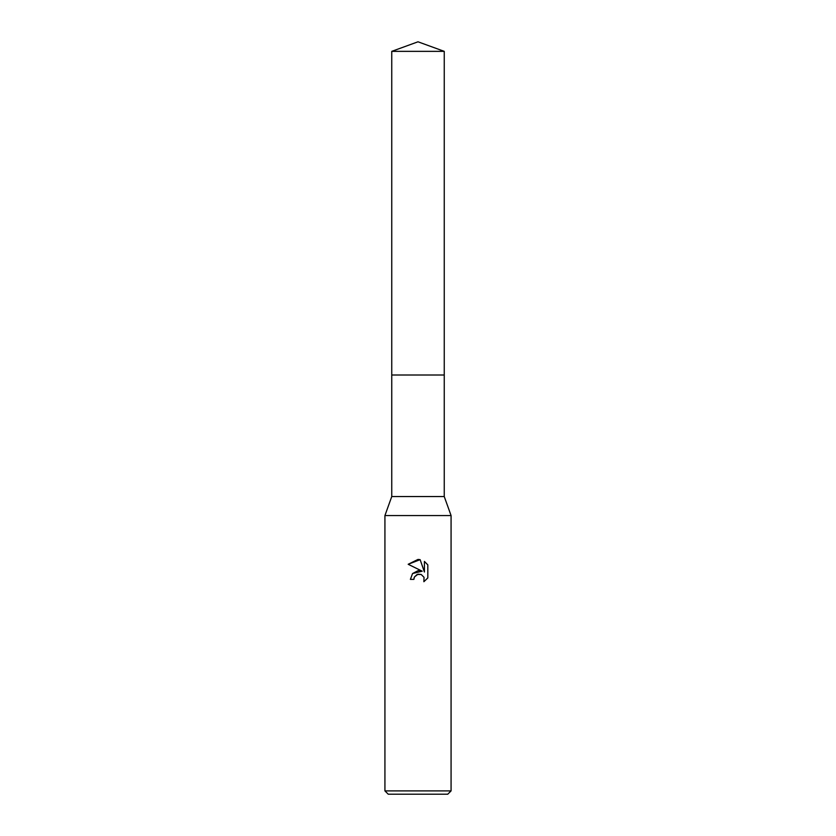 <?xml version="1.0" encoding="UTF-8"?>
<svg xmlns="http://www.w3.org/2000/svg" width="836" height="836" viewBox="0 0 836 836"><rect width="100%" height="100%" fill="white"/><g stroke="black" fill="none" stroke-linecap="round" stroke-linejoin="round"><path stroke-width="1.25" d="M391.75 51.351L444.25 51.351L418 41.8L391.75 51.351L391.75 496.542L444.25 496.542L451.074 515.561L451.074 790.898L384.926 790.898L388.238 794.2L447.762 794.2L451.074 790.898M391.75 496.542L384.926 515.561L451.074 515.561M413.872 579.379L410.392 579.379L412.545 573.58L418 570.685L422.211 571.197L408.177 564.279L418 559.43L420.132 559.66L424.416 572.012L424.416 561.437L427.823 564.875L427.823 577.927L423.873 581.71L424.03 577.321L421.177 574.468L418 574.186L414.426 576.986L413.872 579.379L414.217 577.446M420.132 559.66L408.177 564.279M427.823 564.875L424.416 561.437M422.211 571.197L412.597 573.517M414.426 576.986L417.133 574.468L421.177 574.468L424.03 577.321L423.873 581.71L427.823 577.927M391.75 375.009L444.25 375.009L444.25 496.542M444.25 51.351L444.25 375.009M384.926 515.561L384.926 790.898"/></g></svg>
